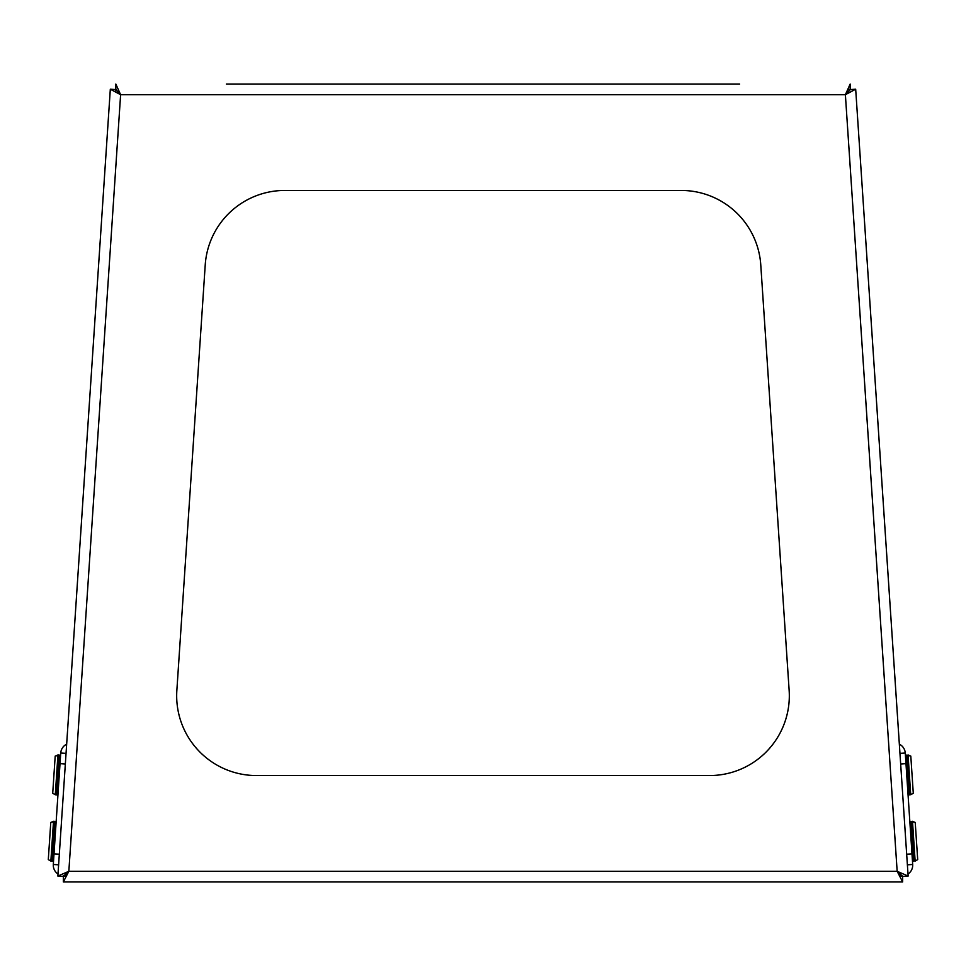 <?xml version="1.0" encoding="UTF-8"?>
<svg xmlns="http://www.w3.org/2000/svg" width="966" height="966" viewBox="0 0 966 966"><rect width="100%" height="100%" fill="white"/><g stroke="black" fill="none" stroke-linecap="round" stroke-linejoin="round"><path stroke-width="1.45" d="M180.207 881.934L148.293 881.934M817.707 881.934L785.793 881.934M789.319 695.762A79.792 79.792 0 0 0 789.15 690.461L760.773 264.925A79.792 79.792 0 0 0 681.163 190.447L284.837 190.447A79.792 79.792 0 0 0 205.227 264.925L176.85 690.461A79.792 79.792 0 0 0 256.461 775.553L709.539 775.553A79.792 79.792 0 0 0 789.319 695.762M110.317 89.21L115.63 89.572L120.617 94.704L110.317 89.21L65.338 763.985L60.025 763.635L60.737 753.021A10.638 10.638 0 0 1 66.654 744.182M57.996 874.013A10.638 10.638 0 0 1 53.311 864.473L54.011 853.859L59.324 854.21L57.863 876.065L63.176 876.416L68.84 871.296L57.863 876.065M845.383 94.704L855.683 89.21L850.37 89.572L845.383 94.704L120.617 94.704L115.823 84.066L115.823 89.391L120.617 94.704L68.84 871.296L897.16 871.296L902.642 881.934L902.642 876.609L897.16 871.296L845.383 94.704L850.177 84.066L850.177 89.391L845.383 94.704L847.327 93.376M908.137 876.065L897.16 871.296L902.824 876.416L908.137 876.065L908.004 874.013A10.638 10.638 0 0 0 912.689 864.473L907.388 864.824L906.676 854.21L908.137 876.065M905.263 753.021L905.975 763.635L900.662 763.985L899.962 753.371L905.263 753.021A10.638 10.638 0 0 0 899.346 744.182L855.683 89.21L906.676 854.21L911.989 853.859L912.689 864.473M739.642 84.066L226.358 84.066M63.358 881.934L68.84 871.296L63.358 876.609L63.358 881.934L902.642 881.934M905.975 763.635L911.989 853.859M900.843 875.92L902.824 876.416M205.227 264.925A79.792 79.792 0 0 1 284.837 190.447M681.163 190.447A79.792 79.792 0 0 1 760.773 264.925M789.15 690.461A79.792 79.792 0 0 1 709.539 775.553M115.956 90.792L115.63 89.572M848.981 89.79L850.177 89.391M119.422 92.676L120.617 94.704M705.071 84.066L260.929 84.066M64.722 876.21L63.358 876.609M60.737 753.021L66.038 753.371L65.338 763.985L58.612 864.824L53.311 864.473M54.011 853.859L60.025 763.635M65.157 875.92L63.297 875.8M55.291 794.764L52.719 793.267L55.195 756.112L57.936 754.965L55.291 794.764L56.62 794.861L59.264 755.05L60.508 756.463L59.264 755.05L55.195 756.112M50.86 861.104L48.3 859.607L50.775 822.452L53.516 821.305L50.86 861.104L52.188 861.201L54.845 821.39L56.088 822.803L54.845 821.39L50.775 822.452M915.225 822.452L917.7 859.607L915.14 861.104L912.484 821.305L915.225 822.452L911.155 821.39L913.812 861.201L912.387 859.957L915.14 861.104M910.805 756.112L913.281 793.267L910.709 794.764L908.064 754.965L910.805 756.112L906.736 755.05L909.38 794.861L907.968 793.617L910.709 794.764M906.736 755.05L905.492 756.463L908.064 754.965M56.62 794.861L58.032 793.617L56.62 794.861M59.264 755.05L57.936 754.965M52.188 861.201L53.577 860.151M54.845 821.39L53.516 821.305M911.155 821.39L909.912 822.803L912.484 821.305"/></g></svg>
